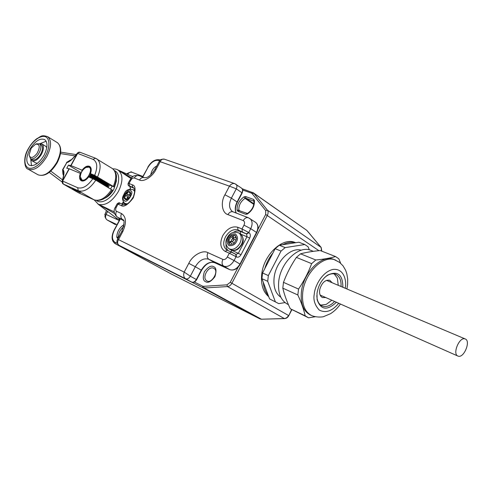 <?xml version="1.0" encoding="UTF-8"?>
<svg xmlns="http://www.w3.org/2000/svg" width="492" height="492" viewBox="0 0 492 492"><rect width="100%" height="100%" fill="white"/><g stroke="black" fill="none" stroke-linecap="round" stroke-linejoin="round"><path stroke-width="0.74" d="M331.817 300.225L326.276 304.376L320.71 305.114M334.591 301.455C330.329 305.907 326.171 307.402 322.125 305.938C319.499 304.726 317.82 302.266 317.088 298.558L316.817 295.649M334.197 273.878L337.358 278.121L338.256 285.323M288.404 304.622L287.851 304.363C280.846 300.661 277.789 293.121 278.687 281.744C280.36 262.697 298.669 245.047 310.667 250.268L311.344 250.533M336.405 302.26C327.186 310.87 320.747 309.997 317.1 299.653L316.996 293.343C318.281 285.508 321.756 279.462 327.414 275.212C337.617 270.434 342.77 274.456 342.881 287.273M324.646 277.525L326.633 275.938C329.818 273.829 332.776 273.263 335.501 274.241C339.517 276.092 341.368 280.176 341.048 286.498M300.55 253.823L315.839 259.997C323.613 259.253 330.193 258.109 335.575 256.56L320.237 250.563C312.777 251.221 306.215 252.31 300.55 253.823L296.381 257.39C291.079 265.25 286.781 273.57 283.484 282.34L282.814 288.152C284.345 294.671 286.836 301.534 290.286 308.742L305.169 315.821C303.804 309.48 301.362 302.531 297.832 294.979L282.814 288.152M315.151 316.762L308.595 317.814L290.286 308.742M335.575 256.56L338.84 258.823L340.648 263.257M296.381 257.39L311.639 263.644L315.839 259.997M283.484 282.34L298.546 289.068C303.976 281.03 308.336 272.556 311.639 263.644M308.595 317.814L305.169 315.821M334.468 259.665L333.797 259.401C321.836 254.173 303.275 272.427 301.399 291.94C300.378 303.589 303.361 311.264 310.347 314.966L311.399 315.464M298.546 289.068L297.832 294.979M106.475 210.514L104.722 214.986L105.239 215.225L105.38 216.646M105.38 216.714L104.876 216.474L105.669 218.239M104.876 216.474L105.282 216.093M117.41 239.622L118.492 239.622C117.114 242.181 117.348 244.112 119.193 245.403L185.613 278.786C183.688 277.414 183.215 275.182 184.186 272.094L190.33 276.197L195.299 266.75L188.793 263.343L184.186 272.094L118.492 239.622L122.729 231.695C126.702 222.876 126.303 216.831 121.53 213.565L116.475 211.277C115.454 210.57 115.368 209.272 116.235 207.384L117.975 204.143L121.118 205.527C123.879 207.409 127.92 204.869 133.246 197.913C135.952 189.869 135.614 185.496 132.237 184.795L129.045 183.51L130.774 180.281C131.874 178.51 133.055 177.753 134.316 178.006L139.494 180.029C143.559 182.347 152.631 176.622 155.976 169.512L160.164 161.69L159.365 161.167L154.998 169.322M232.667 211.671L232.193 211.351C228.958 208.325 228.688 203.922 231.388 198.147L236.283 188.836L229.457 186.16C231 184.045 232.747 183.196 234.696 183.614L234.899 183.688M164.506 159.23L164.316 159.162C162.544 158.781 161.161 159.623 160.164 161.69L229.457 186.16L224.912 194.783C220.434 202.23 221.978 213.03 227.931 214.61L243.232 220.588C244.678 221.431 244.93 222.956 243.983 225.164L241.996 228.958L237.673 227.218C232.027 225.889 227.052 228.694 222.765 235.625C219.53 243.023 220.293 248.251 225.047 251.32L229.309 253.195L227.316 257.008C226.019 259.087 224.543 259.893 222.888 259.432L207.938 252.66C202.772 249.549 192.421 255.41 188.793 263.343M231.037 250.004L238.312 253.312L236.006 254.413M126.801 199.721L125.958 199.838L124.31 198.547L124.15 197.643L124.999 194.475L128.172 191.566L130.036 191.788L130.841 193.62L129.999 196.806L126.801 199.721L129.316 197.833M124.31 198.547L125.983 198.762L125.958 199.838M130.675 192.716L129.802 192.993L129.015 191.443M127.071 195.724L124.999 194.475C125.94 195.73 125.657 196.782 124.15 197.643L126.555 199.094M126.838 199.266L127.533 197.409M129.261 192.224L128.172 191.566C127.988 193.27 127.157 193.897 125.675 193.454L127.852 194.764M128.799 194.678C129.175 196.16 128.633 197.003 127.182 197.206L127.145 197.175C126.77 195.681 127.305 194.844 128.763 194.648L128.799 194.678M129.999 196.806L130.841 193.62L129.888 193.055M130.411 193.368L129.015 194.801M458.298 356.19L457.96 356.073C452.154 354.197 459.288 336.712 464.983 338.877L465.204 338.951C471.041 340.759 464.073 358.145 458.298 356.19M309.345 249.862L308.09 246.775L304.8 244.53L298.884 242.218L279.278 245.237L275.163 248.681L262.543 272.98L261.928 278.663L269.561 298.896L278.743 303.619L285.022 302.598M278.743 303.619L269.561 298.896M261.928 278.663L267.709 281.289L275.299 301.627M267.709 281.289L268.343 275.569L262.543 272.98M275.163 248.681L281.037 251.092L268.343 275.569M281.037 251.092L285.169 247.611L279.278 245.237M304.8 244.53L285.169 247.611M280.87 297.266C275.575 293.576 273.306 287.18 274.075 278.085C275.477 262.015 290.532 246.812 301.202 250.219M30.621 158.719L32.208 159.642C34.557 160.589 37.177 159.088 40.061 155.152C42.884 150.306 43.259 146.856 41.187 144.808L41.076 144.74M36.482 143.824L39.532 143.812C41.599 145.86 41.217 149.316 38.388 154.168C35.504 158.117 32.884 159.617 30.535 158.67L29.083 155.103M37.128 153.301C33.013 158.27 30.326 158.805 29.065 154.918L31.217 148.166L35.547 144.218C39.846 143.781 40.369 146.807 37.128 153.301M29.729 149.482C34.895 141.149 39.883 137.852 44.704 139.587C47.921 142.483 47.712 147.674 44.083 155.171C38.936 163.449 33.985 166.788 29.212 165.177C25.861 162.274 26.033 157.04 29.729 149.482M30.775 159.506L31.513 165.761M46.156 141.21L40.289 143.559M45.584 146.185L46.789 147.557M37.423 163.27L35.652 162.883L31.918 160.724M39.342 143.701L41.931 143.984C44.04 145.872 43.911 149.267 41.537 154.162C38.179 159.568 34.938 161.739 31.826 160.675L30.442 158.615M332.174 282.752L329.769 280.28C325.243 279.616 321.916 282.617 319.8 289.29C319.099 293.484 319.991 296.239 322.481 297.562L325.778 297.555M264.757 268.712C266.48 262.808 269.21 257.55 272.955 252.931M282.771 244.696C287.254 242.402 291.504 241.75 295.501 242.74M268.245 295.403C265.422 292.088 263.767 287.709 263.288 282.254M295.009 242.439L295.704 242.71L295.009 242.439C282.365 236.972 263.275 255.12 261.67 274.837C260.834 284.794 263.189 292.076 268.724 296.676M108.246 187.6L109.513 185.066L114.113 186.923L94.667 175.355C97.896 167.175 97.355 161.837 93.037 159.347L77.656 153.393L71.014 165.626L82.078 170.177C84.864 166.628 87.428 165.386 89.765 166.462C91.426 167.784 91.66 170.177 90.466 173.627L94.667 175.355M111.573 189.586C105.712 198.098 99.888 201.517 94.113 199.844L94.273 199.924C100.842 201.702 106.881 198.448 112.379 190.158L95.817 180.17L88.701 176.892C85.928 180.416 83.382 181.659 81.069 180.638C79.353 179.303 79.107 176.892 80.331 173.399L80.848 173.707M95.817 180.17C89.858 188.836 84.015 192.354 78.277 190.73L94.113 199.844L79.12 193.092M108.701 184.592L90.466 173.627M82.57 170.478L82.078 170.177M81.235 172.753L68.45 165.127L71.014 165.626M82.09 171.179L81.58 171.087L81.924 171.45M80.331 173.399L69.298 168.787L66.752 168.252L68.45 165.127M69.298 168.787L62.632 181.062L77.674 187.723C82.631 189.063 87.705 186.037 92.89 178.645M77.674 187.723L78.277 190.73L63.068 183.922L62.632 181.062L63.197 183.996M80.276 192.636L72.33 188.639L80.276 192.636M70.793 165.552L77.453 153.289L78.708 152.231L79.63 152.188M79.944 152.249L78.665 152.243L77.379 153.307C72.619 159.205 69.101 162.286 66.832 162.538L62.601 169.697L62.951 174.082L63.517 175.626M80.079 152.299L77.545 152.981C73.4 158.012 70.497 160.798 68.831 161.339L66.832 162.538L62.884 169.802C64.483 170.785 64.304 174.506 62.355 180.976L62.619 183.547M77.742 153.24L77.435 153.326M62.084 181.739L62.355 180.976L62.552 181.222M62.601 169.697L63.4 172.366L62.951 174.082M78.708 152.231L77.718 152.827M63.554 172.747L63.573 172.797C63.443 172.717 64.434 173.252 62.146 181.339M71.303 159.709L70.485 160.361M112.102 186.148L110.602 189.008M108.794 184.352L108.314 185.509L90.971 175.103L89.968 174.045L107.994 184.869L108.314 185.509M90.891 175.263L108.24 185.662L107.637 186.788L90.276 176.4L89.409 175.22L90.971 175.103M89.144 177.077L88.726 176.339L90.276 176.4M90.184 176.554L107.434 187.114M81.9 180.97L81.961 180.17L82.33 181.031M82.656 181.044L82.687 180.361L83.05 181.013M83.505 180.927L83.492 180.336L83.855 180.835M84.403 180.625L84.366 180.115L84.716 180.484M85.344 180.14L85.282 179.691L85.62 179.967M86.285 179.475L86.198 179.082L86.53 179.279M87.207 178.657L87.096 178.301L87.385 178.473M87.096 178.301L87.422 178.442M87.951 177.378L88.271 177.464M88.726 176.339L91.887 178.227M89.409 175.22L107.453 186.019L107.637 186.788M107.453 186.019L108.24 185.662M107.994 184.869L108.56 184.506M89.968 174.045L91.02 173.959M90.393 172.858L90.756 172.797M90.669 171.702L91.057 171.591M91.18 170.767L90.786 170.601L91.211 170.447M91.229 169.728L90.743 169.592L91.211 169.383M91.137 168.793L90.54 168.707L91.063 168.442M90.922 167.993L90.184 167.975L90.774 167.637M90.608 167.342L89.692 167.415L90.362 166.991M90.22 166.837L89.064 167.046L89.852 166.524M89.759 166.493L88.339 166.874L88.99 166.425M88.88 166.431L88.043 166.567M87.927 166.597L87.041 166.929M80.325 178.018L80.436 178.959M80.46 179.076L80.731 179.887M80.774 179.986L80.86 179.217L81.186 180.644M81.254 180.718L81.346 179.789L81.709 180.921M81.906 179.9L80.282 176.69C80.682 172.661 82.57 169.586 85.94 167.458L88.818 167.132C93.874 168.768 86.567 182.286 81.906 179.9M232.605 238.595L232.562 238.067L230.108 236.529L231.142 235.662L234.309 234.93L235.201 235.354L236.424 238.177L236.271 239.475L234.297 243.036L233.251 243.903L230.072 244.61L229.186 244.18L227.993 241.351L228.147 240.059L230.613 241.59L231.4 241.08M228.878 238.177L228.147 240.059L230.115 238.829L230.108 236.529L228.878 238.177M236.424 238.177L235.908 238.128L235.201 235.354M234.297 243.036L236.271 239.475M235.194 235.49L234.309 234.93C233.823 236.375 232.925 236.75 231.609 236.062L231.142 235.662M233.522 237.261L232.562 238.067M232.605 238.429L233.798 237.439M230.613 241.59L230.465 242.624M230.773 242.814L230.951 241.412M231.609 239.555L233.645 238.626L233.768 240.594L231.738 241.529L231.609 239.555M235.514 237.538L233.805 237.433M231.8 241.572L234.26 243.073M231.148 243.048L231.757 243.78M227.993 241.351L229.635 242.359L229.186 244.18L229.598 244.438M230.072 244.61L233.251 243.903M79.212 192.04L76.235 190.435M119.249 220.533L116.647 219.315L116.893 218.485M119.273 220.484L118.843 219.131L120.153 218.706M118.843 219.131L117.151 218.688L97.939 204.032L114.249 211.898M131.505 177.833L118 170.035M130.915 178.51L118.344 170.257C123.092 174.488 123.123 181.536 118.455 191.394C112.25 201.505 105.7 205.847 98.8 204.426L114.525 213.516M98.406 204.334L99.009 204.611M106.383 197.421L105.147 197.956M116.296 179.395L116.407 180.736M98.425 204.352L94.218 199.9M116.358 178.731L116.389 181.05L113.861 189.174C111.825 192.858 109.31 195.619 106.315 197.464L104.593 198.325M129.113 172.649L126.512 173.842M338.724 303.287C332.217 311.141 325.722 313.392 319.234 310.04C314.745 305.095 313.103 299.714 314.302 293.902C314.536 287.562 321.301 272.193 332.844 269.456C344.148 267.992 346.694 281.11 345.335 287.445L345.212 288.263M335.907 260.237L335.15 259.936C323.195 254.708 304.622 272.998 302.728 292.537C301.701 304.197 304.683 311.885 311.664 315.587C316.786 317.721 323.09 316.971 323.595 316.633L330.483 313.718C334.308 311.307 337.623 308.084 340.427 304.038M132.237 184.795L132.643 187.206L133.27 187.532C134.144 189.088 135.872 188.319 133.492 196.548C129.882 202.747 126.432 205.428 123.141 204.586L121.118 205.527M123.289 204.66L120.134 203.282M115.392 207.089L117.121 203.86L117.975 204.143L119.986 203.208C119.488 202.483 118.535 202.698 117.127 203.854M116.235 207.384L115.386 207.095C113.234 210.533 113.861 213.854 117.28 217.064L117.545 217.206C115.706 215.84 115.349 213.86 116.475 211.277M117.367 217.12L123.344 220.521L117.545 217.206L122.594 219.53C120.749 218.159 120.399 216.166 121.53 213.565M123.068 219.807L122.969 219.733C124.722 219.856 124.347 223.719 121.844 231.326L122.729 231.695M222.888 259.432C221.584 262.433 221.867 264.671 223.743 266.141L208.823 259.272L214.764 262.734C209.709 261.234 205.219 263.7 201.283 270.133L195.299 266.75C199.26 260.274 203.768 257.777 208.823 259.272C206.954 257.814 206.658 255.606 207.938 252.66M229.801 269.678L223.743 266.141C227.605 267.304 231.049 265.434 234.069 260.539L227.316 257.008M231.634 252.095L229.309 253.195L236.068 256.719L235.84 254.296L231.634 252.095M227.365 250.231L225.047 251.32M227.144 250.127L226.541 249.776C223.196 246.935 222.821 242.679 225.416 237.009C229.026 231.105 233.22 228.749 237.993 229.942L237.673 227.218M240.613 234.044L240.268 231.406L237.993 229.942L246.677 234.007L240.268 231.406C238.159 230.607 235.859 230.92 233.356 232.341M214.863 262.777L229.69 269.628C233.552 270.797 236.984 268.946 239.985 264.087L234.069 260.539L236.068 256.719L236.394 256.922C238.11 257.636 239.647 256.904 241.006 254.721L249.672 238.134C250.692 235.748 250.496 233.928 249.063 232.679L241.996 228.958L242.31 231.695M248.472 217.778L248.306 217.71C246.344 217.243 244.653 218.202 243.232 220.588M243.983 225.164L250.723 228.675C252.734 224.29 252.507 220.951 250.041 218.645L249.598 218.343M233.128 211.874L232.968 211.812C231.012 211.339 229.333 212.267 227.931 214.61M235.871 184.18L236.092 184.334C237.138 185.373 237.206 186.874 236.283 188.836L241.929 192.747L237.076 201.991L231.388 198.147L224.912 194.783M144.377 177.723L146.327 177.581C148.873 176.991 151.757 174.248 154.986 169.346L155.976 169.512M139.199 175.73L144.242 177.667C142.342 177.188 140.761 177.975 139.494 180.029M128.166 183.276L129.888 180.078C132.397 177.63 131.616 174.845 139.045 175.669C137.151 175.189 135.577 175.964 134.316 178.006M129.888 180.078L130.774 180.281M129.451 185.908L129.045 183.51L128.16 183.295C127.76 184.832 128.283 185.865 129.728 186.4L129.839 186.462C128.793 185.798 128.664 185.613 129.451 185.908L133.553 187.76M119.039 245.311L125.146 248.626M191.695 282.094L185.613 278.786C187.347 279.358 188.922 278.49 190.33 276.197L196.64 279.684L201.566 270.305L201.283 270.133L196.357 279.511C194.955 281.793 193.387 282.648 191.652 282.07L125.116 248.608L191.652 282.07C193.62 282.734 195.281 281.934 196.64 279.677M226.025 244.05C225.846 246.793 226.511 248.946 228.011 250.502M246.351 233.798L248.743 232.47L250.723 228.675L256.498 232.445C258.485 228.097 258.245 224.77 255.778 222.464L255.299 222.15M237.322 202.23L237.076 201.991C234.998 206.191 234.696 209.875 236.166 213.042M133.916 188.184L129.839 186.462M121.918 204.051L123.031 203.091L126.13 204.444M201.566 270.311L201.566 270.305C205.644 263.798 210.059 261.289 214.82 262.765L229.746 269.653C233.823 270.877 237.322 269.081 240.244 264.265L239.985 264.087L256.498 232.445L256.738 232.667C258.743 228.337 258.423 224.942 255.778 222.464L248.306 217.71L232.716 211.695M236.394 256.922L236.16 254.487L226.892 249.991M230.76 251.707L231.978 250.551M249.063 232.679L246.677 234.007L246.978 236.732L240.852 234.223M242.169 192.993L241.929 192.747C242.845 190.798 242.771 189.303 241.726 188.264L241.492 188.104M129.98 186.548L130.546 189.069M130.638 189.069L130.214 188.946L130.085 186.622M123.529 202.169L123.031 203.091L122.686 202.981L123.314 201.812M241.006 254.721L238.312 253.312L246.978 236.732L249.672 238.134M133.234 189.672L134.703 191.579M127.268 203.903L124.642 203.313M130.669 190.828C135.005 191.683 126.438 204.611 124.304 200.441C120.048 199.537 128.51 186.751 130.669 190.828M117.287 243.405L114.925 242.224L115.196 243.675L171.48 274.112L260.047 318.921L171.241 273.983M260.065 318.933L261.676 319.271M242.728 190.041L251.363 193.079L252.544 192.397L253.472 192.907L306.793 230.361L320.999 247.298L267.396 210.164L253.829 193.264L306.491 230.151M321.559 251.08L321.073 247.359L307.334 230.939M321.811 251.178L321.202 247.574M291.608 309.517L288.792 315.649L291.873 309.671M238.171 267.168L230.256 282.328L288.54 315.489C287.476 317.377 286.067 318.398 284.308 318.545L284.591 318.613M242.212 188.774L253.472 192.907L253.829 193.264L252.181 193.663L265.717 210.588L267.396 210.164C268.355 211.529 268.337 213.251 267.353 215.318L231.935 283.201C230.785 285.237 229.309 286.356 227.513 286.572L284.308 318.545L261.393 319.21L284.536 318.613C286.424 318.422 287.845 317.432 288.798 315.649M260.028 318.914L261.393 319.21L204.174 288.005L227.513 286.572L226.941 284.856L203.608 286.326L204.174 288.005L202.796 287.74L260.028 318.914M114.925 242.224C111.893 239.948 111.659 236 114.224 230.391L114.015 230.305C111.155 236.517 111.5 240.951 115.06 243.602L202.796 287.74L202.575 286.129L194.34 282.002M265.717 210.588L265.68 214.45L318.921 250.692M152.969 172.446L155.091 169.156M207.064 280.975L206.923 280.901C201.412 278.128 208.35 265.391 213.762 268.318L214.082 268.484C219.303 271.381 211.351 283.982 207.077 280.981L207.003 280.944M240.256 211.037L238.866 210.109C238.638 205.342 240.693 201.425 245.034 198.356L253.81 204.401M245.631 196.56L245.815 198.227L245.034 198.356L244.063 196.825L245.631 196.56L253.558 199.408L253.909 201.185L245.815 198.227L253.909 203.805M118.695 237.212L118.412 237.052C118.523 232.968 120.257 229.561 123.615 226.83M142.766 177.102L148.012 167.298L142.551 177.022M114.224 230.391L120.405 218.854M148.012 167.298C151.253 162.065 154.808 159.777 158.67 160.441L159.968 159.955M158.67 160.441L159.599 160.773M265.68 214.45L257.882 229.389M230.256 282.328L226.941 284.856M156.794 165.97C153.529 167.624 151.524 170.576 150.78 174.826M213.546 266.689C211.271 265.163 208.221 266.824 204.408 271.682C202.612 277.525 203.036 280.858 205.681 281.701C207.944 283.3 211.019 281.639 214.906 276.725C216.689 270.815 216.24 267.47 213.546 266.689M244.063 196.825C239.192 200.312 236.861 204.752 237.07 210.139L238.866 210.109L239.155 210.619L237.9 211.296L245.754 214.297L247.009 213.602M239.284 210.687L247.458 213.473M254.419 200.552L253.921 201.351C254.167 206.173 252.021 210.207 247.488 213.448L247.347 214.057C252.334 210.521 254.69 206.019 254.419 200.552L253.558 199.408M123.738 226.32L123.148 225.182C119.113 228.227 116.985 232.193 116.782 237.089L118.412 237.052L118.554 237.476M118.529 237.519L117.348 238.159L118.012 238.485M203.608 286.326L202.575 286.129M252.181 193.663L251.363 193.079M123.148 225.182L123.99 224.899M117.348 238.159L116.782 237.089M247.347 214.057L245.754 214.297M237.9 211.296L237.07 210.139M28.21 169.223L38.013 174.789C44.089 176.849 50.356 172.692 56.801 162.311C61.328 152.914 61.537 146.376 57.441 142.686L57.152 142.514M47.416 136.548L47.693 136.721C51.746 140.392 51.482 146.967 46.9 156.444C40.381 166.936 34.102 171.161 28.062 169.137C24.821 168.781 22.484 158.233 28.216 148.904C30.553 144.697 33.37 141.315 36.666 138.762C40.768 136.788 41.113 134.408 47.693 136.721L57.441 142.686C61.881 146.788 61.82 153.436 57.244 162.618C51.051 172.889 44.643 176.942 38.013 174.789M28.358 148.941C30.615 144.162 38.696 134.802 45.301 136.635C51.463 139.384 48.462 151.019 45.528 155.743C43.228 160.706 34.76 170.238 28.302 167.993C22.374 164.857 25.547 153.486 28.358 148.941M112.09 168.356L112.459 168.59C116.506 172.028 116.788 177.95 113.314 186.351M78.751 192.913L63.29 184.051M96.592 158.738L96.949 158.959C100.94 162.385 101.155 168.356 97.588 176.88M62.416 180.976L69.077 168.713M62.57 179.9L50.768 171.081M60.467 153.578L75.079 155.933M93.037 159.347L95.559 158.233M70.645 159.918L66.549 162.446M240.287 233.841L240.68 234.094C243.343 236.498 243.558 240.016 241.338 244.641C237.943 249.739 234.315 251.418 230.459 249.672L229.118 248.854M238.7 232.827L239.057 233.054C241.713 235.459 241.929 238.983 239.702 243.62C236.301 248.731 232.673 250.41 228.817 248.663C225.441 245.139 224.961 241.424 227.378 237.525M228.054 237.777C229.352 234.955 231.812 233.669 235.428 233.934C237.796 236.498 238.11 239.112 236.375 241.781C235.047 244.641 232.575 245.92 228.958 245.606C226.627 243.011 226.332 240.403 228.054 237.777M89.907 156.069L87.804 155.263M114.722 224.229L107.195 219.998L117.041 224.653M132.213 172.36L132.077 172.311C130.343 171.856 128.879 172.544 127.686 174.371M130.029 175.429L132.988 176.579M116.13 217.907L116.647 219.315L106.161 214.444C105.103 216.867 105.454 218.719 107.195 219.998L107.145 219.967M107.582 211.363L105.971 214.371L107.748 211.492M117.465 169.752L118.344 170.257C117.071 169.273 115.245 168.811 112.859 168.873M114.538 170.619C121.223 173.756 118.431 185.459 115.595 189.906C113.529 195.09 103.111 205.472 96.555 200.552M317.088 298.558L317.1 299.653M310.667 250.268L313.361 251.326M326.633 275.938L327.414 275.212M346.928 288.982L347.616 284.462L347.678 278.921L346.798 273.65L345.667 270.36L343.09 265.901L339.578 262.377L333.797 259.401M121.844 231.326L117.428 239.586M159.365 161.167C159.672 159.783 161.327 159.113 164.316 159.162L234.696 183.614L241.726 188.264C242.218 189.561 243.546 188.35 242.175 192.981L237.328 202.218C235.268 206.437 234.912 210.053 236.265 213.079M125.066 248.583L119.15 245.379C116.973 243.386 116.395 241.467 117.41 239.616L117.41 239.616M121.702 203.959L122.686 202.981M240.244 264.265L256.744 232.655M126.352 204.352L125.036 203.577M134.673 190.558L133.387 189.771C129.045 188.731 126.1 189.826 124.562 193.061C123.203 196.308 120.829 198.098 124.439 203.165M124.513 203.227L124.906 203.503M127.108 199.426L125.909 198.713M127.182 197.206L128.738 198.135M128.763 194.648L130.257 195.558M457.855 356.03L320.132 295.052M465.204 338.951L326.485 280.348M41.187 144.808L39.532 143.812M35.547 144.218L36.574 143.787M115.06 243.602L171.327 274.032M114.015 230.305L120.208 218.743M160.251 160.029L159.783 159.863C155.201 159.051 151.204 161.517 147.785 167.255M41.931 143.984L45.713 146.259M78.997 193.042L94.273 199.924M79.993 152.262L95.466 158.203L112.459 168.59C118.603 174.23 116.573 179.992 114.119 186.923M78.929 193.012L63.253 184.033M49.249 172.366L62.035 181.972M76.217 154.611L60.664 152.139M62.558 183.473L62.127 181.4M86.057 167.403L86.776 167.059M230.459 249.672C236.726 252.107 238.934 248.417 241.664 244.881C244.038 241.258 243.712 237.661 240.68 234.094L239.057 233.054C233.786 231.191 229.893 232.673 227.384 237.513M236.412 238.448L235.975 238.171M233.645 238.626L235.84 240.01M233.897 237.501L231.757 236.154M231.24 243.103L229.069 241.763M87.49 155.14L90.042 156.118M127.502 174.291C129.783 172.016 131.309 171.351 132.077 172.311L142.858 176.45M105.971 214.371C104.919 216.744 105.319 218.614 107.17 219.986L115.472 224.647M114.458 224.075L114.882 224.37M132.828 176.69L117.705 169.869"/></g></svg>
